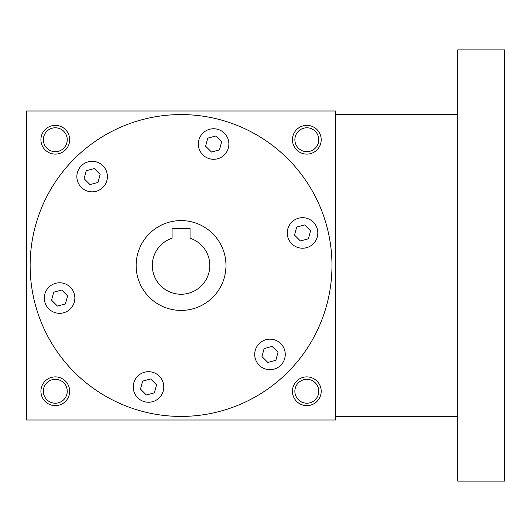 <?xml version="1.0" encoding="UTF-8"?>
<svg xmlns="http://www.w3.org/2000/svg" width="531" height="531" viewBox="0 0 531 531"><rect width="100%" height="100%" fill="white"/><g stroke="black" fill="none" stroke-linecap="round" stroke-linejoin="round"><path stroke-width="0.8" d="M61.729 290.032L67.596 295.9L65.446 303.918L57.434 306.068L51.567 300.201L53.711 292.183L61.729 290.032M30.141 265.5A150.917 150.917 0 0 1 256.519 134.801A150.917 150.917 0 0 1 256.519 396.199A150.917 150.917 0 0 1 30.141 265.5M294.904 219.728A15.273 15.273 0 0 1 317.81 232.95A15.273 15.273 0 0 1 294.904 246.178A15.273 15.273 0 0 1 294.904 219.728M277.62 341.201A15.273 15.273 0 0 1 277.62 367.651A15.273 15.273 0 0 1 254.714 354.429A15.273 15.273 0 0 1 277.62 341.201M163.78 386.98A15.273 15.273 0 0 1 140.874 400.201A15.273 15.273 0 0 1 140.874 373.751A15.273 15.273 0 0 1 163.78 386.98M67.218 311.272A15.273 15.273 0 0 1 44.312 298.05A15.273 15.273 0 0 1 67.218 284.822A15.273 15.273 0 0 1 67.218 311.272M84.495 189.799A15.273 15.273 0 0 1 84.495 163.349A15.273 15.273 0 0 1 107.401 176.571A15.273 15.273 0 0 1 84.495 189.799M198.335 144.02A15.273 15.273 0 0 1 221.248 130.799A15.273 15.273 0 0 1 221.248 157.249A15.273 15.273 0 0 1 198.335 144.02M136.142 265.5A44.916 44.916 0 0 1 203.519 226.604A44.916 44.916 0 0 1 203.519 304.396A44.916 44.916 0 0 1 136.142 265.5M190.045 228.489L190.045 238.193A28.747 28.747 0 0 1 204.296 282.426A28.747 28.747 0 0 1 157.826 282.426A28.747 28.747 0 0 1 172.077 238.193L172.077 228.489L190.045 228.489M335.565 110.992L335.565 420.008L26.55 420.008L26.55 110.992L335.565 110.992M321.195 391.261A14.37 14.37 0 0 0 299.637 378.815A14.37 14.37 0 0 0 299.637 403.713A14.37 14.37 0 0 0 321.195 391.261M69.667 391.261A14.37 14.37 0 0 0 48.109 378.815A14.37 14.37 0 0 0 48.109 403.713A14.37 14.37 0 0 0 69.667 391.261M321.195 139.739A14.37 14.37 0 0 0 299.637 127.287A14.37 14.37 0 0 0 299.637 152.185A14.37 14.37 0 0 0 321.195 139.739M69.667 139.739A14.37 14.37 0 0 0 48.109 127.287A14.37 14.37 0 0 0 48.109 152.185A14.37 14.37 0 0 0 69.667 139.739M318.766 391.261A11.941 11.941 0 0 0 300.851 380.919A11.941 11.941 0 0 0 300.851 401.609A11.941 11.941 0 0 0 318.766 391.261M67.238 391.261A11.941 11.941 0 0 0 49.323 380.919A11.941 11.941 0 0 0 49.323 401.609A11.941 11.941 0 0 0 67.238 391.261M318.766 139.739A11.941 11.941 0 0 0 300.851 129.391A11.941 11.941 0 0 0 300.851 150.081A11.941 11.941 0 0 0 318.766 139.739M67.238 139.739A11.941 11.941 0 0 0 49.323 129.391A11.941 11.941 0 0 0 49.323 150.081A11.941 11.941 0 0 0 67.238 139.739M215.759 136.009L221.626 141.877L219.476 149.888L211.464 152.039L205.597 146.171L207.74 138.153L215.759 136.009M310.555 230.799L308.405 238.817L300.387 240.968L294.519 235.1L296.67 227.082L304.688 224.932L310.555 230.799M275.854 360.297L267.836 362.441L261.969 356.573L264.119 348.562L272.137 346.411L278.005 352.279L275.854 360.297M146.364 394.991L140.496 389.123L142.64 381.112L150.658 378.961L156.526 384.829L154.375 392.847L146.364 394.991M86.261 170.703L94.279 168.559L100.147 174.427L97.996 182.438L89.985 184.589L84.117 178.721L86.261 170.703M457.735 49.907L457.735 481.093L504.45 481.093L504.45 49.907L457.735 49.907M457.735 114.583L335.565 114.583M457.735 416.417L335.565 416.417"/></g></svg>
